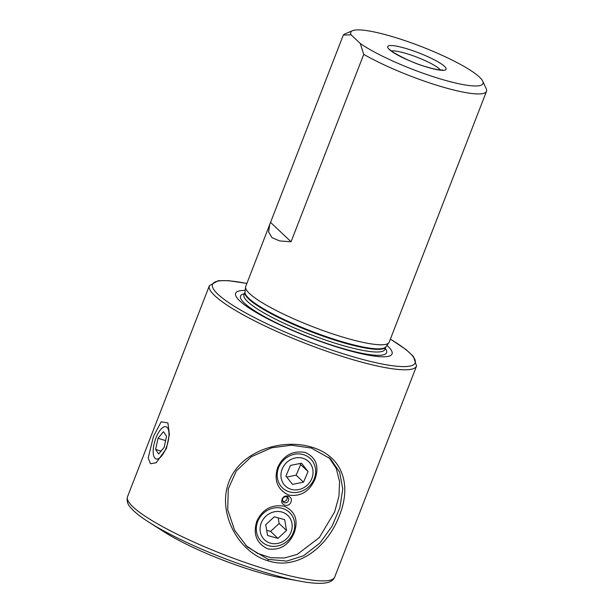 <?xml version="1.0" encoding="UTF-8"?>
<svg xmlns="http://www.w3.org/2000/svg" width="614" height="614" viewBox="0 0 614 614"><rect width="100%" height="100%" fill="white"/><g stroke="black" fill="none" stroke-linecap="round" stroke-linejoin="round"><path stroke-width="0.92" d="M311.352 448.051L291.45 445.204L271.687 447.79L251.326 456.739L236.29 470.976L228.27 488.921L227.717 509.82L234.625 530.273L247.227 546.897L268.172 559.377L286.799 561.089L303.631 555.724L319.963 542.991L332.159 526.044L339.849 507.763L342.75 489.051L339.672 472.204L330.493 458.827L311.352 448.051M268.111 560.835C238.125 552.193 216.788 512.268 229.045 481.629C240.581 450.783 282.348 437.92 312.158 447.291C342.681 456.44 351.814 484.837 339.465 515.461C327.953 546.368 298.304 570.698 268.111 560.835L268.172 559.377M148.849 522.161L164.03 531.839A84.847 14.59 -158.8 0 0 252.446 570.437L254.234 570.982A84.847 14.59 -158.8 0 0 276.077 576.807L301.804 581.489A108.11 18.589 -158.8 0 1 148.849 522.161C142.463 518.093 137.429 514.332 133.752 510.871L130.767 507.747C127.605 504.516 126.522 500.855 127.505 496.772L209.389 285.663A111.103 19.103 21.2 0 0 346.841 357.862A111.103 19.103 21.2 0 0 416.561 366.021L413.368 356.373L405.977 349.558L390.397 339.082M166.394 448.596L169.403 434.474L167.914 422.954L161.183 421.772L153.469 436.385L148.189 458.029L150.461 463.731L156.202 462.749L166.394 448.596M269.707 224.555L245.684 286.508A76.965 13.232 21.2 0 0 245.539 287.114A76.965 13.232 21.2 0 0 340.9 336.518A76.965 13.232 21.2 0 0 388.892 342.719A76.965 13.232 21.2 0 0 389.199 342.175L486.495 91.332A76.965 13.232 21.2 0 0 486.227 88.754L482.757 81.194A70.909 12.196 21.2 0 0 395.286 37.5A70.909 12.196 21.2 0 0 352.574 30.7A70.909 12.196 21.2 0 0 351.101 34.821L343.318 35.067L269.707 224.555L268.633 232.054L272.002 237.664L279.708 240.941L291.059 241.77L270.636 222.46M482.757 81.194A70.909 12.196 21.2 0 1 438.503 78.362A70.909 12.196 21.2 0 1 360.28 43.494L363.741 54.377A76.965 13.232 21.2 0 0 438.196 85.676A76.965 13.232 21.2 0 0 486.495 91.332M363.741 54.377L291.059 241.77M352.574 30.7L344.914 33.939A76.965 13.232 21.2 0 0 343.318 35.067M245.186 290.437A83.895 14.429 21.2 0 0 253.866 311.083A83.895 14.429 21.2 0 0 339.412 347.793A83.895 14.429 21.2 0 0 386.912 345.406M360.28 43.494L351.101 34.821M288.457 500.656A3.231 2.932 133.4 0 0 287.82 497.432A3.231 2.932 133.4 0 0 282.747 498.906A3.231 2.932 133.4 0 0 283.384 502.129A3.231 2.932 133.4 0 0 288.457 500.656M282.77 501.27A3.231 2.932 133.4 0 0 286.93 496.872M282.125 499.305C284.167 493.272 293.592 496.158 290.929 502.006C288.964 508.108 279.539 505.222 282.125 499.305M315.097 478.943C319.395 466.364 316.126 457.537 305.281 452.449C292.655 450.346 283.445 455.35 277.658 467.454C273.744 480.371 277.413 489.588 288.68 495.107C300.883 496.818 309.694 491.43 315.097 478.943M294.221 532.745C298.527 520.173 295.257 511.339 284.412 506.258C271.779 504.148 262.577 509.152 256.79 521.263C252.868 534.172 256.545 543.39 267.811 548.916C280.015 550.62 288.818 545.232 294.221 532.745M328.881 457.376L336.249 468.459L339.565 481.56L338.966 496.242L334.615 511.93L319.341 537.549L297.26 554.373L284.389 557.996L270.866 557.75L257.627 553.429L245.654 545.362M306.409 485.889A16.854 15.304 133.4 0 0 310.001 463.102A16.854 15.304 133.4 0 0 287.582 461.682A16.854 15.304 133.4 0 0 283.99 484.469A16.854 15.304 133.4 0 0 306.409 485.889M307.691 487.731A20.201 18.336 133.4 0 0 310.285 458.551A20.201 18.336 133.4 0 0 285.126 458.727A20.201 18.336 133.4 0 0 282.532 487.907A20.201 18.336 133.4 0 0 307.691 487.731M308.044 471.575L301.535 463.202L290.483 465.412L285.947 475.996L292.464 484.369L303.508 482.159L308.044 471.575L300.66 464.583L296.125 475.175L303.508 482.159M286.761 477.047L296.125 475.175M300.66 464.583L299.839 463.539M273.468 512.007A16.854 15.304 133.4 0 0 260.298 531.785A16.854 15.304 133.4 0 0 278.787 543.175A16.854 15.304 133.4 0 0 291.957 523.397A16.854 15.304 133.4 0 0 273.468 512.007M272.355 508.354A20.201 18.336 133.4 0 0 257.274 522.752A20.201 18.336 133.4 0 0 261.664 541.717A20.201 18.336 133.4 0 0 278.725 545.716A20.201 18.336 133.4 0 0 293.807 531.317A20.201 18.336 133.4 0 0 289.417 512.352A20.201 18.336 133.4 0 0 272.355 508.354M265.724 524.709L267.558 535.492L277.965 538.378L286.531 530.473L284.696 519.682L274.289 516.804L265.724 524.709M278.188 517.886L279.147 523.489L286.531 530.473M279.147 523.489L270.574 531.386L277.965 538.378M266.676 530.312L270.574 531.386M165.488 449.44A16.854 6.447 -72.9 0 0 168.474 429.961A16.854 6.447 -72.9 0 0 160.1 430.26A16.854 6.447 -72.9 0 0 156.654 436.247A16.854 6.447 -72.9 0 0 153.208 452.718A16.854 6.447 -72.9 0 0 165.488 449.44M166.532 436.239L163.47 431.68L158.021 438.281L155.618 449.44L158.673 454.007L164.13 447.406L166.532 436.239M161.068 451.113L155.618 449.44M165.596 440.599L158.021 438.281M303.577 581.788A108.11 18.589 -158.8 0 1 301.804 581.489C311.49 583.2 319.15 583.722 324.76 583.054C330.071 582.379 333.379 580.407 334.684 577.129A111.103 19.103 -158.8 0 1 264.956 568.971A111.103 19.103 -158.8 0 1 132.954 506.842A111.103 19.103 -158.8 0 1 127.505 496.772M243.973 294.82L245.009 292.157A75.637 13.001 21.2 0 0 338.721 340.701A75.637 13.001 21.2 0 0 385.891 346.795L388.892 342.719M245.539 287.114L245.009 292.149A75.553 12.994 21.2 0 0 338.475 341.254A75.553 12.994 21.2 0 0 385.884 346.803L384.855 349.458A75.553 12.994 21.2 0 1 337.447 343.909A75.553 12.994 21.2 0 1 243.981 294.812M244.403 293.715A78.316 13.462 21.2 0 0 261.802 315.128A78.316 13.462 21.2 0 0 337.431 346.91A78.316 13.462 21.2 0 0 385.285 348.353M246.851 283.484A108.686 18.689 21.2 0 0 226.029 300.76A108.686 18.689 21.2 0 0 346.964 354.938A108.686 18.689 21.2 0 0 390.366 339.151M440.391 69.95A27.269 4.689 21.2 0 0 407.143 53.786A27.269 4.689 21.2 0 0 391.433 50.962M407.351 48.905A31.314 5.38 21.2 0 0 389.238 49.45A31.314 5.38 21.2 0 0 426.438 66.957A31.314 5.38 21.2 0 0 444.551 66.419A31.314 5.38 21.2 0 0 407.351 48.905M209.389 285.663L218.262 280.69L228.308 280.644L246.882 283.415M442.379 69.912C443.354 69.766 440.491 71.109 426.185 66.803C408.371 62.083 386.789 48.905 389.997 49.588M334.684 577.129L416.561 366.021"/></g></svg>
